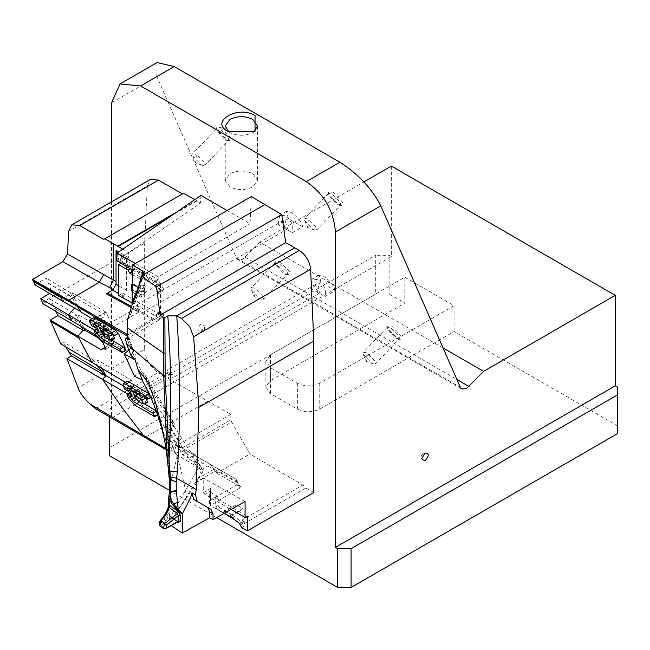 <?xml version="1.0" encoding="UTF-8"?>
<svg xmlns="http://www.w3.org/2000/svg" width="650" height="650" viewBox="0 0 650 650"><rect width="100%" height="100%" fill="white"/><g stroke="black" fill="none" stroke-linecap="round" stroke-linejoin="round"><path stroke-width="0.49" stroke-dasharray="3.25 2.44" d="M252.801 173.713L257.53 180.31L252.801 186.899C245.196 190.458 237.583 190.458 229.97 186.899L225.241 180.31L229.97 173.713C237.583 170.162 245.196 170.162 252.801 173.713M228.946 131.966L229.97 132.616C237.583 136.167 245.196 136.167 252.801 132.616L253.825 131.966M111.54 201.857L111.54 418.023M169.585 490.433L216.661 517.611M68.575 231.359L147.322 185.9L144.641 243.368L144.641 349.351L78.073 387.79M95.558 408.712L158.072 372.621C149.971 366.957 145.494 359.198 144.641 349.351M158.072 372.621L230.766 414.359L230.88 419.827L182.024 448.037L177.06 445.364L230.766 414.359M182.032 448.037L184.316 449.353L231.571 422.053L230.88 419.827M231.571 422.053L250.023 454.017L302.811 485.022L305.914 488.004L313.787 492.554M251.314 196.576L250.047 223.762L227.143 210.535M200.899 195.39L200.541 202.987L118.787 259.366L160.42 283.611L131.958 300.048M194.756 199.615L200.541 202.987M183.584 193.269L103.699 239.395M147.322 185.9L150.581 179.319M391.381 166.091L391.381 256.571L111.54 418.137M109.298 409.094L375.716 255.279L375.716 294.06L109.298 447.866L109.298 416.845M391.381 256.571L389.147 255.279L375.716 255.279M65.926 346.962L63.659 342.241L60.759 343.891M55.989 311.456L50.521 299.333L42.884 303.664M42.331 302.437L144.641 243.368M207.748 401.302L145.007 437.499M166.229 449.857L167.668 450.694L177.06 445.364L173.274 446.144L167.424 449.402L170.56 451.23L165.669 437.466L170.089 440.017L175.151 453.895L197.226 466.733L192.392 452.904L189.451 450.604L170.828 420.973L173.176 422.443L156.528 396.37L143.171 372.629L141.44 371.67L130.804 348.343L132.413 349.351L127.733 337.131M216.864 473.159L241.004 487.337L237.884 482.974L214.857 469.682L216.864 473.159L250.023 454.017M214.857 469.682L209.235 463.743L184.316 449.353M236.373 504.936L221.593 512.038L210.494 505.473L209.56 503.36L210.486 500.273L237.859 484.185L236.576 481.366L218.619 470.998L214.744 471.396L197.169 481.536L197.178 482.024L203.767 478.221L203.653 492.432L204.782 494.39L231.051 509.446M222.861 512.558L236.397 504.944L242.751 508.674L231.514 514.93L224.786 511.014L222.454 512.363L224.185 513.346M230.523 517.319L242.751 508.674M305.914 488.004L241.686 525.086L240.679 523.323L235.259 520.122M240.679 523.323L244.067 521.365L242.092 520.073L302.811 485.022M203.653 492.432L210.576 488.361L209.771 491.457L210.576 492.253L210.494 505.473L241.012 487.337M241.678 527.686L243.929 526.386L241.686 525.086M132.478 270.043L157.869 285.082L158.259 276.754L250.047 223.762M116.789 260.739L118.787 259.366L118.787 260.788L122.403 258.302L122.403 262.194L120.941 263.201M49.627 293.467L52.008 292.069L51.342 290.436M51.326 290.396L46.256 278.249L34.881 284.708M443.081 347.969L259.716 242.109L363.919 181.951M111.54 102.757L156.877 76.578L236.446 258.042L237.924 259.764L242.669 259.293L259.716 242.109M421.606 454.976L424.962 453.042L421.606 454.976L421.606 458.851M166.059 448.695L167.464 449.516L167.668 450.677M165.669 437.483L167.269 439.514L181.163 447.533L176.426 447.964L173.274 446.144M242.092 520.073L245.196 523.063L244.067 521.365M193.659 499.379L207.959 507.65M142.017 275.348L140.546 281.921M158.259 276.754L135.346 263.526M117.122 253.573L126.506 259.236L128.562 257.814L128.562 252.623L122.785 249.137M128.562 257.814L118.186 251.558M92.032 318.654L93.178 319.337L93.324 317.858M118.113 333.58L117.236 333.369L117.853 333.726M125.938 350.439L105.511 338.983L99.458 332.841L94.981 330.241M125.328 382.265L126.75 383.5L126.782 381.371M148.964 393.713L151.507 397.166L150.589 396.955L152.173 397.873L158.145 412.076L156.536 411.101L158.738 414.424L138.287 402.992L132.072 396.134L127.92 394.111M116.041 281.58L116.058 250.331M80.567 311.447L81.323 311.886L76.854 304.882M240.102 488.085L237.859 484.185L236.234 479.334L218.286 468.967L213.606 469.43L197.982 478.449L186.404 496.876L184.421 485.062L179.985 466.026L177.084 457.031L169.561 438.652L154.708 406.339L162.849 429.325L166.636 444.096L168.927 456.942L168.391 469.552M169.829 485.29L169.65 474.159L165.303 444.137M169.406 492.464L169.479 491.79M169.812 486.427L180.204 444.056L188.646 458.031L188.354 458.559L194.61 455.268L196.292 456.267L194.058 454.984L192.392 452.904L193.7 454.082M169.569 505.448L168.984 505.757L168.903 496.088M186.404 496.876L169.528 522.892L170.048 524.68L171.291 525.541M170.048 524.68L169.837 516.019L177.531 521.82L178.206 521.146M116.058 281.588L116.058 284.554L113.547 289.559M126.506 259.236L117.114 253.703M169.561 438.644L168.927 456.942L170.121 480.358M168.797 506.106L167.034 511.071L166.611 516.661L169.187 511.826L169.398 518.594L198.096 468.366L193.643 461.76L188.354 458.559M169.219 519.204L169.073 513.378L169.837 516.019L169.073 515.442L169.837 516.019L169.073 515.442L169.073 513.378M163.304 528.434L165.108 528.442L177.279 521.658L169.333 515.913L170.528 516.62L169.073 513.443M167.082 510.786L164.775 515.149L164.58 519.407L166.611 516.669L168.106 518.253L169.073 515.442M127.969 336.611L128.741 337.854L128.05 341.51L127.051 337.74M128.05 341.51L132.738 353.47L130.772 355.144M142.374 380.079L140.79 377.52L143.227 375.879L156.244 398.832L173.867 426.116L171.6 428.155L153.725 400.774L143.739 383.216M142.001 379.901L140.79 377.52M171.608 428.155L171.567 430.527L180.204 444.056M164.881 514.662L159.965 521.438L160.168 524.241L165.417 528.572M127.952 336.838L127.936 335.246M193.643 461.76L195.666 461.378L199.721 464.685L201.825 469.406L207.699 466.017L212.387 465.562L195.877 456.032M197.982 478.449L201.305 473.606L198.096 468.366M168.106 518.253L161.46 525.606L159.786 525.696M159.965 521.438L160.046 520.967M127.855 335.116L153.709 319.93L158.454 320.32L160.331 317.168L158.763 319.711L156.219 319.954L154.822 319.377L158.161 317.452L159.526 318.037L162.029 317.826L163.516 315.599L160.331 317.168M131.097 307.45L153.709 319.93M203.052 470.511L202.304 472.851L199.794 468.301L200.192 465.538L203.052 470.503L201.606 468.821M199.721 464.685L200.33 465.717M202.304 472.851L201.305 473.606M218.286 468.967L212.387 465.562L218.286 468.967L218.619 470.998M106.356 293.792L113.571 289.575M131.438 306.467L154.822 319.377M118.787 293.629L123.427 296.286L122.403 296.993L158.161 317.452M163.516 315.599L163.646 314.543L160.29 312.593L159.664 313.682L158.112 313.536L122.403 293.093L122.403 296.993M404.82 277.249L454.074 305.687L319.743 383.24C312.284 386.726 304.817 386.726 297.359 383.24L270.489 367.729L265.858 361.27L270.489 354.803L404.82 277.249L404.82 303.103L270.489 380.656L265.858 387.116L270.489 393.583L297.359 409.094C304.817 412.579 312.284 412.579 319.743 409.094L454.074 331.541L617.5 425.896L617.5 433.648M127.522 319.686L129.423 317.419L138.336 292.841L142.894 274.966L141.221 276.25M101.847 368.314L96.907 359.734L93.706 360.1L97.297 365.609M81.356 326.527L79.966 323.408L54.632 308.441M83.752 327.949L77.878 314.502L76.123 314.543L79.966 323.408L81.591 323.066L112.588 340.559L110.662 336.286L103.781 329.331L77.878 314.502M192.294 452.863L193.887 454.886L207.927 462.987L203.19 463.409L180.936 450.564L185.624 450.109L171.706 442.073L170.089 440.034M229.166 516.287L231.514 514.93L231.879 515.182L229.531 516.539M210.576 492.253L217.027 495.999L218.148 497.949L218.148 505.497L215.719 506.902L215.719 499.354L214.589 497.404L247.325 516.173M232.464 517.952L234.78 516.62L241.703 522.048L243.929 526.386M224.372 513.232L216.84 508.836L219.261 507.439L234.78 516.62M209.56 503.36L209.658 490.815L209.771 491.457L204.782 494.39M160.29 312.593L159.575 311.813L157.763 312.098L157.016 311.309L157.016 314.129L156.357 315.591L155.334 315.689L132.031 302.892M157.016 314.129L160.266 312.26L159.575 311.813L163.572 314.104L161.168 314.031L160.42 313.235L160.42 294.271L163.621 289.608L160.42 291.452L160.42 283.611M157.763 312.098L161.168 314.031L157.763 312.098M132.348 274.666L141.131 279.784L141.131 277.704L154.781 285.651L157.016 289.518L157.016 292.346L160.29 287.219L163.621 289.608M132.096 291.428L134.192 293.402L135.289 291.46L131.528 289.835M143.211 285.488L143.187 291.558L135.289 291.46L142.106 295.319L141.131 297.334L141.131 288.283L142.106 288.868L145.494 286.455L143.187 285.252L146.079 286.804L145.494 286.455L146.079 286.804L146.079 291.541L143.211 290.233L132.624 290.103L132.624 285.155L143.187 285.252L135.289 285.001L142.106 288.868L134.192 284.351L131.593 284.464L135.289 285.001L134.192 284.351L135.289 285.001M163.654 289.217L158.161 279.849L154.822 281.775L160.42 291.452M122.403 262.194L131.771 267.841L130.252 268.718M131.755 272.033L142.903 278.761L144.706 275.641L131.771 267.841L131.763 269.612M142.903 278.761L141.131 279.784M160.29 287.219L158.112 283.725L144.706 275.641L141.131 277.704M131.528 284.887L132.649 284.993M131.593 290.339L132.649 290.29M142.106 295.319L145.559 292.703L146.079 291.541M141.424 288.998L133.827 284.789M122.403 258.302L158.161 279.849M154.822 281.775L118.787 260.788M143.187 291.558L145.494 292.752M77.935 306.085L72.109 292.508L70.338 292.557L76.188 306.158L77.935 306.085L111.995 325.179L106.007 312.146L89.838 322.156M171.779 422.402L165.36 427.326L182.804 454.951L188.646 458.031M113.474 335.433L117.211 333.352L97.752 322.124L93.949 324.171M114.538 338.26L114.229 338.796L108.924 335.701L107.307 333.938L103.244 325.293L103.821 324.902L97.126 321.977L97.151 322.506L93.364 324.537M97.126 321.977L100.563 323.026L99.905 322.855L99.913 323.31L102.668 329.201M103.456 330.931L104.886 333.596L109.135 336.359L103.821 324.902M109.135 336.359L109.476 338.707L111.288 339.796M103.407 335.562L107.307 333.946L109.476 338.707L103.919 335.368L106.689 334.888M101.4 323.505L97.151 322.506L99.426 327.332M105.138 330.712L106.104 330.956L103.724 327.649L102.757 327.405L105.138 330.712M137.459 308.173L139.141 311.082L138.645 312.162L137.459 312.049L135.785 309.14L136.273 308.051L137.459 308.173M96.558 326.584L94.006 324.041L95.461 327.169M102.919 334.523L103.919 335.368L103.439 335.644M94.006 324.041L91.447 325.52M124.719 389.196L127.237 387.741L129.797 390.276M128.586 390.934L127.237 387.741M146.916 398.986L150.572 396.947L131.121 385.743L126.758 388.148M135.216 396.224L138.653 393.681L136.622 388.911L137.15 388.562L131.121 385.743L127.4 387.749M132.381 390.618L130.479 386.149L130.869 385.621L130.479 386.149L133.209 387.01L135.493 392.405M137.15 388.562L142.049 400.229L142.374 402.602L144.129 403.65M147.582 402.049L147.241 402.602L141.944 399.514L140.376 397.776L142.374 402.602L136.817 399.262L138.751 398.247L142.049 400.229M138.653 393.681L140.359 397.735L136.524 399.327M136.484 394.786L138.751 398.247M133.884 386.685L133.209 387.01L133.884 386.685M137.434 394.087L138.913 394.656L136.614 391.3L135.631 391.064L136.151 392.787M170.072 371.987L171.754 374.896L171.259 375.984L170.072 375.863L168.886 371.873L170.072 371.987M287.373 274.292L286.39 274.601L283.538 273.553L274.983 263.673L275.259 262.681L279.086 263.412L287.243 271.911L287.373 274.292L263.502 299.211L263.372 296.831L255.214 288.332L251.379 287.601L251.509 289.981L259.667 298.472L261.284 299.244L263.502 299.211M228.662 140.4L227.687 140.709L224.827 139.669L216.279 129.781L216.547 128.798L220.382 129.529L228.54 138.019L228.662 140.4L204.791 165.319L204.669 162.939L196.511 154.448L192.676 153.709L192.798 156.089L200.956 164.58L202.581 165.36L204.791 165.319M340.6 205.026L339.625 205.343L336.765 204.295L328.217 194.407L328.486 193.424L332.321 194.155L340.478 202.646L340.6 205.026L316.729 229.946L316.607 227.565L308.449 219.074L304.614 218.335L304.736 220.716L312.894 229.214L314.519 229.986L316.729 229.946M399.311 338.918L398.328 339.227L395.476 338.179L386.921 328.299L387.197 327.308L391.024 328.047L399.181 336.537L399.311 338.918L375.44 363.838L375.31 361.457L367.161 352.958L363.317 352.227L363.447 354.608L371.605 363.098L373.222 363.87L375.44 363.838M288.454 218.636L278.143 224.591L292.297 232.765L302.616 226.809C301.827 222.064 297.96 217.262 291.013 212.412L286.398 211.323L288.454 218.636L302.616 226.809M278.143 224.591L279.679 215.207L285.22 215.751C291.639 220.805 293.995 226.476 292.297 232.765M285.22 228.678L282.848 220.691L285.22 220.927L287.592 228.914L285.22 228.678M137.459 306.231L135.086 305.996L134.103 308.173L137.459 313.991L139.839 314.218L140.822 312.049L137.459 306.231M321.067 282.457L310.749 288.405L324.911 296.579L335.221 290.631C334.433 285.878 330.566 281.076 323.619 276.226L319.012 275.145L321.067 282.457L335.221 290.631M310.749 288.405L312.293 279.021L317.834 279.573C324.252 284.619 326.609 290.29 324.911 296.579M317.834 292.492L315.461 284.505L317.834 284.741L320.206 292.727L317.834 292.492M170.072 370.045L167.7 369.809L166.717 371.987L170.072 377.804L172.445 378.04L173.428 375.863L170.072 370.045M136.354 398.921L136.565 399.409M139.067 393.201L138.645 393.656L139.067 393.201L144.251 396.224L146.104 398.515M135.281 397.564L137.248 396.622M108.924 335.701L105.024 337.317M105.836 329.493L105.454 329.948L105.836 329.493L111.02 332.524L113.149 335.246M112.669 334.222L112.019 334.596M95.517 334.311L111.849 324.886M171.876 430.999L165.36 427.326L164.759 426.424L171.559 430.527M106.007 312.146L72.109 292.508M215.719 506.902L216.84 508.836M219.261 507.439L218.148 505.497M237.859 484.185L237.884 482.974M97.281 337.236L109.988 344.362L111.849 343.46L113.912 343.509L112.588 340.559M123.248 385.775L136.996 393.778L131.308 380.177L96.907 359.734M454.074 305.687L454.074 331.541M204.449 329.599L201.086 331.541C196.755 331.451 196.755 328.868 201.086 323.781L204.449 325.723L201.086 331.541L204.449 329.599L204.449 325.723M391.649 326.007L401.342 336.099L400.327 339.3L396.931 338.057L387.238 327.957L386.766 326.308L391.649 326.007M332.938 192.116L342.631 202.215L341.624 205.408L338.227 204.165L328.526 194.066L328.063 192.416L332.938 192.116M221 127.489L230.693 137.589L229.686 140.782L226.289 139.539L216.588 129.439L216.125 127.79L221 127.489M279.711 261.373L289.404 271.473L288.389 274.674L284.993 273.423L275.299 263.331L274.828 261.682L279.711 261.373M127.92 335.043L163.572 314.104L163.646 314.543M118.787 295.579L122.403 293.093M197.267 480.001L197.169 481.536M197.169 482.024L172.981 517.766M194.61 455.268L191.604 451.782M123.427 296.286L126.506 290.274L126.506 259.366M132.283 396.646L136.996 393.778M132.072 396.134L128.489 398.198M157.787 414.204L154.148 416.236M126.758 383.516L123.216 385.71M131.308 380.177L126.531 382.988M91.764 362.318L93.697 360.1M105.008 347.303L109.988 344.362M105.081 347.466L111.849 343.46M105.877 349.229L113.912 343.517M102.887 342.591L110.662 336.286M98.841 338.934L107.892 333.71M94.754 334.49L103.781 329.331M99.458 332.841L111.995 325.179M125.011 350.22L121.331 352.276M105.869 311.829L93.178 319.337M132.413 349.351L133.648 350.724L132.738 353.47M130.804 348.343L128.838 350.009M141.44 371.67L134.542 376.317M143.227 375.879L144.202 373.596L143.179 372.621M173.176 422.443L174.289 423.467L173.867 426.116M164.759 426.424L170.828 420.973M189.451 450.604L182.804 454.951M197.226 466.733L203.19 463.409M175.151 453.895L180.936 450.564M132.031 304.842L130.877 313.983L129.423 317.419M170.56 451.23L176.426 447.964M62.644 301.202L70.338 292.557L46.256 278.249M74.563 308.019L76.188 306.158L52.008 292.069M245.066 501.499L203.767 478.221M222.454 512.363L221.593 512.038M232.863 515.962L231.879 515.182L241.377 509.892M223.909 510.697L224.786 511.014L233.87 505.936M70.956 320.352L76.123 314.543L50.521 299.333M54.502 308.149L79.836 323.115L81.461 322.782M93.706 360.1L63.659 342.241M375.716 294.06L389.147 294.06L389.147 255.279M617.5 387.116L617.5 425.896M389.147 294.06L404.82 303.103M109.298 455.626L109.298 447.866M156.877 76.578L157.089 62.538M251.436 289.819L254.264 296.717L255.214 288.332M192.733 155.927L195.561 162.833L196.511 154.448M304.671 220.553L307.499 227.459L308.449 219.074M363.374 354.445L366.202 361.343L367.161 352.958M196.544 200.623L176.337 212.29M197.031 200.907L171.21 215.816M245.188 257.278L456.909 379.511M181.163 447.533L178.059 445.746L181.163 447.533M77.114 306.036L77.821 306.434M169.398 518.594L169.951 520.301M169.561 438.652L169.942 425.766M170.593 426.709L173.014 424.848L173.509 422.313L144.202 373.596M198.64 469.194L199.794 468.301L195.666 461.378M165.929 521.154L164.58 519.407L160.111 523.859M152.327 319.174L127.774 333.604M214.744 471.396L213.606 469.43L207.699 466.017M270.489 380.656L270.489 354.803M143.861 273.146L142.911 274.658M138.962 288.551L139.141 291.834L136.727 294.068M134.509 301.226L133.835 302.843M207.927 462.987L185.624 450.109L207.927 462.987M217.027 495.999L214.589 497.404M218.148 497.949L215.719 499.354M239.436 523.356L241.703 522.048M157.016 292.346L160.42 294.271M134.192 293.402L141.131 297.334M157.763 290.696L161.168 292.622M159.575 288.884L162.923 290.875M158.112 283.725L154.781 285.651M160.266 287.641L157.016 289.518M143.609 291.663L144.276 290.501L144.276 285.764M48.409 283.343L72.516 297.578L74.149 297.253L107.949 316.322M48.303 283.075L72.394 297.31L74.035 296.985M182.097 438.392L175.719 443.284L176.946 443.974L166.067 427.212M179.018 440.757L168.675 424.783M91.024 324.618L103.041 317.428L106.34 324.618L94.364 331.784M124.321 388.277L129.074 385.442L132.145 392.754L127.416 395.582M141.944 399.514L138.109 401.099M146.973 402.472L142.643 403.764M144.251 396.224L143.179 396.833M139.344 393.339L138.361 394.062M113.961 338.666L109.566 339.983M111.02 332.524L109.712 333.263M106.112 329.631L104.926 330.509M105.454 329.948L101.993 332.507M102.351 333.694L104.886 333.596M103.009 334.612L105.836 334.376M102.017 332.963L104.301 332.784M97.492 323.213L99.913 323.31M210.576 488.361L210.486 500.273M236.576 481.366L236.234 479.334L209.235 463.743M238.461 484.193L236.234 479.334M319.743 409.094L319.743 383.24M297.359 409.094L297.359 383.24M270.489 393.583L270.489 367.729M154.781 315.461L158.112 313.536M186.509 497.762L186.412 496.876M181.854 446.745L176.946 443.974M118.787 285.854L126.506 290.274M138.287 402.992L134.713 405.048M105.511 338.983L101.896 341.071M172.729 421.777L174.289 423.467M193.887 454.886L195.496 455.812M167.269 439.514L171.706 442.073M143.853 273.333L139.149 291.834L130.877 313.983M236.446 258.042L460.322 387.294M257.53 126.019L257.53 180.31M225.241 126.019L225.241 180.31M178.181 521.658L170.235 515.913M165.417 444.795L165.279 444.015M133.648 350.724L128.156 335.79M162.029 317.826L158.763 319.711M157.349 312.041L160.753 313.966M145.909 286.382L143.203 285.09L133.729 284.781M97.134 321.969L93.332 324.017M97.484 321.994L100.132 322.847M138.645 312.162L106.104 330.956M136.273 308.051L102.757 327.405M130.496 385.596L126.774 387.595M130.845 385.613L133.591 386.547M171.259 375.984L138.913 394.656M168.886 371.865L135.631 391.064M275.251 262.681L251.379 287.601M261.284 299.244L254.264 296.717M216.547 128.789L192.676 153.709M202.581 165.36L195.561 162.833M328.486 193.424L304.614 218.335M314.519 229.986L307.499 227.459M387.189 327.308L363.317 352.227M373.222 363.87L366.202 361.343M282.848 220.691L135.086 305.996M287.592 228.914L139.839 314.218M315.461 284.505L167.7 369.809M320.206 292.727L172.445 378.04M138.653 393.185L137.857 393.77M105.43 329.469L104.423 330.216M265.858 387.116L265.858 361.27M319.012 275.145L312.293 279.021M286.398 211.323L279.679 215.207M398.328 339.227L400.327 339.3M386.921 328.299L386.766 326.308M339.625 205.343L341.624 205.408M328.217 194.407L328.063 192.416M227.687 140.709L229.686 140.782M216.279 129.781L216.125 127.79M286.39 274.601L288.389 274.674M274.983 263.673L274.828 261.682M159.989 311.878L163.329 313.82M159.664 313.682L156.357 315.591M193.619 453.96L196.081 456.146M195.674 455.918L196.324 456.292M158.454 320.32L127.002 338.788M157.633 415.025L158.738 414.424M151.507 397.166L150.735 397.589M461.801 389.017L237.924 259.764M255.044 131.316L252.801 132.616M227.727 131.316L229.97 132.616"/><path stroke-width="0.97" d="M253.825 131.966L257.53 126.019L252.801 119.429C245.196 115.814 237.583 115.814 229.97 119.429L225.241 126.019L228.946 131.966M339.893 162.216C358.491 174.249 372.109 188.784 380.754 205.831L335.416 232.009C333.694 210.6 323.993 193.798 306.312 181.602L339.893 162.216L174.224 66.56L140.644 85.954L120.063 83.915L111.54 102.757L111.54 201.857M306.312 181.602L140.644 85.954M227.727 131.316L227.727 131.316C209.373 121.582 238.184 104.951 255.044 115.554L255.044 131.316L227.727 131.316M111.54 418.023L109.298 416.845L109.298 455.626L169.585 490.433M335.416 232.009L335.416 547.398L337.651 548.689L351.089 548.689L617.5 394.875L617.5 387.116L615.258 385.824L335.416 547.398M216.661 517.611L337.651 587.462L337.651 548.689M207.699 507.488L209.698 511.867L209.698 517.733L213.029 519.667L245.066 501.499L245.066 517.481L247.325 516.173L247.325 530.92L313.787 492.554L313.787 341.023L198.876 407.363L193.619 336.757L189.548 326.341L181.569 318.565L176.759 315.876L167.814 315.884L176.759 315.876L294.661 247.804L285.699 242.629L281.759 214.533L251.314 196.576L132.657 265.086L132.031 304.842M294.661 247.804L299.431 250.51C305.914 254.979 309.644 261.219 310.611 269.214L313.787 341.023M132.478 270.043L116.789 260.739L117.146 253.021L200.899 195.39L227.143 210.535M127.733 337.131L127.359 336.099L77.545 306.719L76.854 304.882L32.516 279.443L34.881 284.708L62.644 301.194L61.076 297.716L60.084 295.547L32.5 279.459L62.822 261.666L67.519 254.028L68.575 231.359L71.833 224.786L79.747 225.566L103.699 239.395L183.584 193.269L194.756 199.615M182.447 193.928L158.502 180.099L79.747 225.566M71.833 224.786L150.581 179.319L158.502 180.099M380.754 205.831L460.322 387.294L461.801 389.017L466.546 388.546L483.592 371.361L443.081 347.969M615.258 385.824L615.258 295.344L483.592 371.361M424.962 453.042L421.606 458.851L424.962 460.793C429.293 455.707 429.293 453.123 424.962 453.042L424.954 453.042M97.297 365.609L105.365 375.822L71.443 355.989L66.95 358.629L78.073 387.79C79.43 392.194 83.395 397.589 89.968 403.975L95.558 408.712L166.229 449.857M71.443 355.989L65.926 346.962M50.261 320.076L77.943 336.196L83.07 330.298L57.858 315.616L50.261 320.076L60.759 343.891L125.328 382.265M57.858 315.616L55.989 311.456M94.981 330.241L68.599 314.868L70.956 320.352L42.884 303.664L40.771 298.659L49.627 293.467M235.259 520.122L224.185 513.346M247.325 530.92L241.678 527.686L239.436 523.356L232.464 517.952L224.372 513.232M213.029 519.667L213.029 513.809L211.047 509.438L197.186 501.434L195.455 494.91L196.194 489.491L198.876 407.363M143.861 273.146L141.229 275.949L156.528 286.829L160.095 315.152L285.699 242.629M160.095 315.152L163.467 317.517L164.873 317.558L167.814 315.884M156.528 286.829L281.759 214.533M122.785 249.137L104.837 238.737M70.956 320.352L94.754 334.49L102.887 342.599L105.877 349.237L102.862 348.782L101.043 349.651L77.943 336.196L91.764 362.318M127.92 394.111L102.481 379.308L121.68 407.127L145.015 437.523M89.968 403.975L166.059 448.695M169 505.789L169.016 507.171L169.569 505.448L169.431 499.809L172.477 504.522L177.929 510.827L178.271 510.087L176.288 490.498L176.166 481.837L177.32 471.9C180.546 417.934 180.359 365.926 176.759 315.876M176.337 490.921L170.609 492.318L170.43 476.962L176.792 478.286L196.194 489.491M193.643 499.371L197.186 501.434L193.643 499.371L191.896 492.838L190.629 497.632L182.504 513.467L178.271 510.087L171.576 500.825L170.235 496.007L170.609 492.318L169.406 492.464L169.804 486.419L170.869 486.493M143.853 273L142.496 271.017L132.657 265.086M143.853 272.805L142.496 271.017L132.657 265.135M142.496 271.017L142.017 275.348M140.546 281.921L132.031 302.778M135.346 263.526L117.146 253.021M118.763 251.908L116.058 250.372M77.545 306.719L80.957 312.073L92.032 318.654M111.288 339.796L123.638 347.206L120.006 349.375L122.216 352.487L101.896 341.071L95.517 334.311L93.949 330.874L97.272 332.8L98.987 331.809L96.558 326.584L94.811 327.527L91.447 325.52L89.814 322.181L89.708 320.101L93.324 317.858L94.843 317.98L115.765 330.419L118.113 333.58L114.343 335.652L113.474 335.433L93.933 324.163L93.364 324.561L93.998 324.204M117.236 333.369L118.787 334.262L125.263 348.173L123.646 347.206L125.938 350.439L122.216 352.487M128.074 391.202L124.719 389.196L123.216 385.71L123.24 383.557L126.782 381.371L128.359 381.461L149.248 393.884L145.641 396.037L147.81 399.197L127.148 387.627L126.758 388.148L128.074 391.202L129.797 390.276L132.048 395.614L129.504 393.128L128.586 390.934M177.32 471.9L169.91 471.006L169.032 460.346C171.584 410.613 171.194 362.594 167.846 316.282M169.821 485.306L169.195 476.45L170.43 476.962L169.902 470.998L168.504 470.576L169.821 485.306L170.877 485.42M169.512 479.343L176.166 481.837M169.804 486.427L169.471 491.855L176.288 490.498M177.889 502.336L172.477 504.522M209.698 517.733L182.211 533.057L182.504 513.467M117.122 253.573L116.041 252.923L116.058 250.331M116.041 252.923L116.041 284.286L118.787 285.854M62.644 301.202L80.567 311.447M163.467 317.517L163.719 375.7L167.318 459.022L167.407 460.046L169.032 460.346L165.165 375.749L164.873 317.558M167.318 459.022L169.195 476.539M170.487 501.564L171.576 500.825L170.081 496.868L168.732 497.087L169.398 492.424L168.683 497.77M168.886 496.218L170.235 496.007L170.089 496.868M171.291 525.541L182.211 533.057M178.287 521.755L178.482 522.364L180.546 521.211L180.546 515.816L178.498 511.688L170.316 505.854L168.984 505.757M131.097 307.45L106.356 293.792L113.092 289.876L116.041 284.286M165.165 375.749L163.719 375.7L126.596 343.671L130.772 355.136L135.184 359.97L138.084 369.623L142.374 380.079L134.542 376.317L124.199 353.933L135.184 359.97M167.326 459.119L165.425 444.836L161.606 425.677L155.496 402.496L148.428 382.842L138.084 369.623M170.552 499.111L169.431 499.809L168.732 497.087M177.531 521.82L165.417 528.572L166.254 527.8L166.051 525.346L164.71 523.534L163.304 528.434L165.912 528.531L178.246 521.714M180.546 521.211L178.206 521.137L178.206 515.742L180.546 515.816M166.051 525.346L178.206 515.742L177.499 513.427L178.498 511.688M159.884 525.777L161.119 520.739L164.71 523.534L177.499 513.427L169.293 507.601L170.316 505.854M169.016 507.171L168.35 510.169L167.034 511.071M164.873 353.096L163.467 353.048L127.522 327.876L127.522 319.686L132.364 303.973L137.321 292.841L141.229 275.949L264.826 204.588M126.596 343.671L125.483 338.853L127.002 338.788L127.92 335.043L127.522 327.876M125.483 338.853L127.952 336.838M143.739 383.216L142.001 379.901M159.965 521.438L161.119 520.739L165.929 514.451L168.35 510.169M126.815 334.173L127.92 335.083M76.529 305.061L126.807 334.173L127.969 336.611M165.929 514.451L164.775 515.149M160.046 520.967L164.881 514.662M160.079 520.926L159.104 523.25L159.786 525.696M113.571 289.575L99.288 282.327L68.656 300.308M107.388 293.174L131.438 306.467M66.95 358.629L102.481 379.308L105.974 375.724L101.847 368.314M83.752 327.949L84.801 330.241L83.07 330.298L81.356 326.527M132.031 302.892L118.787 295.579L118.787 264.688L127.969 270.034L129.781 273.171L132.348 274.666M132.178 283.912L131.528 284.887L131.528 289.835L132.096 291.428M120.941 263.201L118.787 264.688M130.252 268.718L127.969 270.034M131.763 269.612L131.755 272.033L129.781 273.171M131.755 272.033L132.405 272.431M131.593 284.464L132.649 284.993M131.593 290.339L132.649 290.29M93.697 324.049L93.364 324.561L94.811 327.527M102.668 329.201L103.456 330.931M97.272 332.8L98.654 335.822L100.222 337.496L120.006 349.375M99.426 327.332L102.351 333.694L98.654 335.822M95.461 327.169L96.46 329.322L98.987 331.809M93.949 330.874L96.46 329.322M102.538 333.686L103.009 334.612M129.504 393.128L127.043 394.656L130.366 396.581L132.048 395.614M156.512 411.092L152.921 413.238L155.066 416.439L154.148 416.236L134.713 405.048L128.489 398.198L127.043 394.656M127.449 387.774L126.758 388.148L127.148 387.627M135.493 392.405L136.484 394.786M136.151 392.787L137.434 394.087M133.161 401.367L136.817 399.262L135.281 397.564L131.633 399.669L133.161 401.367L152.921 413.238M141.741 399.872L143.244 403.341L142.643 403.764L138.109 401.099L136.524 399.336L135.216 396.224L135.907 395.882L141.741 399.872M135.216 396.224L135.631 395.744M141.919 400.189L145.86 397.946L147.582 402.049L142.911 403.894M109.834 340.113L105.008 337.309L103.407 335.562L101.993 332.507L102.383 332.053L108.517 336.156L110.134 339.576L109.834 340.113L110.134 339.576L114.538 338.26L114.229 338.796M101.993 332.507L102.383 332.053M144.129 403.65L156.138 410.865M147.582 402.049L147.241 402.602M135.696 397.369L135.281 397.564L132.381 390.618M131.633 399.669L130.366 396.581M123.24 383.557L125.994 384.239L145.641 396.037M113.149 335.246L114.538 338.26M112.669 334.222L108.704 336.481M89.708 320.101L92.406 320.808L112.093 332.613L114.343 335.652M84.801 330.241L97.281 337.236M105.974 375.724L123.248 385.775M113.539 248.893L113.531 280.134L109.663 287.471M101.043 349.651L105.008 347.303M102.862 348.782L105.081 347.466M115.765 330.419L112.093 332.613M128.838 350.009L124.199 353.933M74.563 308.019L68.591 314.868L40.771 298.659M231.051 509.446L245.066 517.481M351.089 548.689L351.089 587.462L337.651 587.462M617.5 394.875L617.5 433.648L351.089 587.462M363.919 181.951L391.381 166.091L615.258 295.344M120.063 83.915L157.089 62.538L174.224 66.56M299.341 250.461L181.472 318.508M176.337 212.29L117.756 246.114M171.21 215.816L118.243 246.399M456.909 379.511L469.064 386.531M78.756 337.935L50.895 321.482M195.447 494.91L191.896 492.838M213.029 513.809L209.698 511.867M138.962 288.551L138.287 287.592L132.178 284.009M113.539 243.677L113.539 248.869M61.076 297.716L33.369 281.344M60.816 297.156L33.109 280.784M177.929 510.827L182.211 514.28M116.041 252.793L118.186 251.558M116.041 252.338L117.796 251.331M60.547 296.611L77.114 306.036M169.804 469.869L168.382 469.454L168.513 470.624M177.832 521.893L178.482 522.364M117.114 253.703L116.041 253.053M99.288 282.327L103.683 274.544L116.058 281.588M127.774 333.604L126.807 334.173M112.661 290.127L118.787 293.629M131.528 284.887L132.616 285.155M132.616 290.103L131.528 289.835M103.919 335.368L100.238 337.496M143.179 396.833L140.311 398.474M138.361 394.062L135.907 395.882M109.712 333.263L107.063 334.774M104.926 330.509L102.651 332.191M129.537 382.046L125.994 384.239M96.013 318.573L92.406 320.808M67.519 254.028L103.683 274.544M62.822 261.666L99.255 282.336M68.868 352.089L101.766 371.54M310.611 269.214L193.619 336.757M167.407 460.046L168.382 469.503M169.463 491.823L169.398 492.424M168.675 497.713L168.781 506.171M165.417 444.795C161.419 423.183 154.131 402.537 143.561 382.866M168.781 506.155L164.881 514.654M163.304 528.434L159.868 525.769M147.534 402.634L143.203 403.926M137.857 393.77L135.216 395.728M114.522 338.829L110.118 340.145M104.423 330.216L101.969 332.028M155.066 416.439L157.633 415.025M150.735 397.589L147.818 399.197"/></g></svg>
